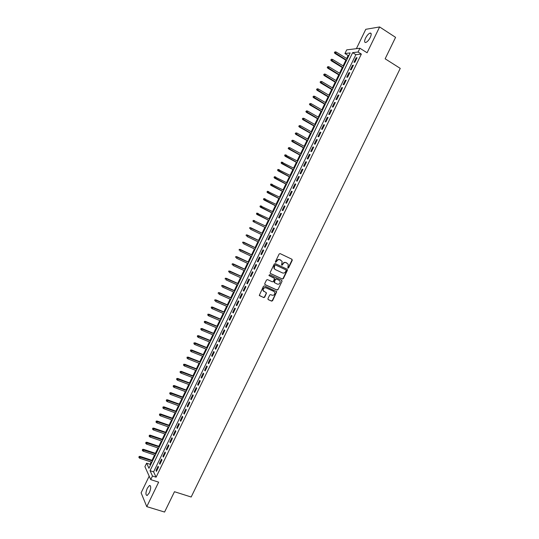 <?xml version="1.0" encoding="UTF-8"?>
<svg xmlns="http://www.w3.org/2000/svg" width="539" height="539" viewBox="0 0 539 539"><rect width="100%" height="100%" fill="white"/><g stroke="black" fill="none" stroke-linecap="round" stroke-linejoin="round"><path stroke-width="0.81" d="M287.887 268.146L288.587 267.863L292.266 260.29L291.963 259.266L280.152 253.613L279.141 254.017L275.436 261.644L275.651 262.365L276.837 261.098C277.646 259.764 278.724 259.333 280.071 259.805L282.153 261.455L281.553 265.006L282.497 264.986L282.975 264.002C283.777 262.675 284.848 262.244 286.182 262.709L288.244 264.319L287.887 268.146M287.725 268.018L288.291 267.701L291.976 260.135L291.774 259.178M275.496 262.25L276.837 261.098M281.634 265.148L282.975 264.002M149.33 492.835C151.102 488.253 151.156 485.807 149.492 485.491L147.322 488.166C145.543 492.72 145.496 495.166 147.16 495.503L149.33 492.835M370.28 37.434C371.573 34.449 371.506 32.994 370.077 33.068C368.514 33.681 367.005 35.372 365.55 38.134C364.256 41.105 364.324 42.561 365.759 42.493C367.308 41.887 368.817 40.203 370.28 37.434M267.944 298.626L268.254 299.63L271.589 301.126L272.586 300.708L276.709 291.707L264.454 285.913L263.443 286.324L259.293 295.365L263.719 297.602L264.73 297.184L266.522 292.973L263.18 290.582C263.059 288.473 264.002 287.556 266.01 287.839L273.852 291.404L274.796 292.434C274.951 294.55 274.021 295.473 272 295.204L270.699 294.617L269.689 295.028L267.944 298.626M152.483 476.031L150.745 479.622L144.917 466.653L146.601 463.176L148.939 468.283L350.155 52.93L344.947 53.523L346.712 49.871L359.911 48.247L358.078 52.027L352.641 52.647L150.051 470.709L152.483 476.031L156.088 477.19L361.352 54.075L358.078 52.027M359.911 48.247L367.086 52.768L379.618 26.95L395.579 37.353L385.142 58.798L400.248 68.379L191.17 497.012L174.474 491.716L164.577 512.05L146.77 506.633L158.648 482.156L150.745 479.622M282.342 279.027L283.346 278.623L287.428 270.228L287.125 269.21L275.288 263.625L274.27 264.036L270.16 272.498L270.477 273.522L282.342 279.027L283.056 278.447L287.139 270.066L286.984 269.143M282.045 281.291L277.962 289.672L276.958 290.083L265.06 284.659L264.743 283.635L266.502 280.024L267.519 279.613L272.357 281.836L273.361 281.425L274.567 278.4L269.177 275.685L268.927 275.409L269.668 274.681L281.735 280.273L282.045 281.291L277.962 289.672M149.188 476.159L141.11 492.828L146.77 506.633M379.618 26.95L365.772 29.308L356.387 48.678M354.871 62.228L357.047 57.734L356.144 57.821L353.975 62.302L354.871 62.228M351.246 69.706L353.422 65.219L352.526 65.293L350.35 69.767L351.246 69.706M347.621 77.178L349.798 72.698L348.908 72.752L346.739 77.225L347.621 77.178M343.997 84.643L346.173 80.17L345.29 80.203L343.127 84.67L343.997 84.643M340.378 92.108L342.548 87.635L341.679 87.648L339.516 92.115L340.378 92.108M336.767 99.56L338.937 95.086L338.074 95.093L335.912 99.553L336.767 99.56M333.156 107.012L335.319 102.538L334.47 102.525L332.307 106.985L333.156 107.012M329.545 114.45L331.707 109.99L330.865 109.949L328.709 114.403L329.545 114.45M325.94 121.888L328.103 117.428L327.267 117.374L325.111 121.821L325.94 121.888M322.335 129.313L324.498 124.859L323.669 124.785L321.513 129.232L322.335 129.313M318.738 136.738L320.894 132.284L320.078 132.196L317.922 136.637L318.738 136.738M315.14 144.156L317.296 139.702L316.487 139.601L314.338 144.034L315.14 144.156M311.542 151.56L313.698 147.12L312.903 146.992L310.754 151.425L311.542 151.56M307.958 158.965L310.107 154.525L309.319 154.383L307.169 158.816L307.958 158.965M304.367 166.362L306.523 161.922L305.741 161.767L303.592 166.194L304.367 166.362M300.782 173.753L302.931 169.32L302.163 169.145L300.014 173.565L300.782 173.753M297.205 181.138L299.347 176.704L298.586 176.516L296.443 180.936L297.205 181.138M293.627 188.515L295.77 184.089L295.015 183.88L292.872 188.293L293.627 188.515M290.049 195.886L292.192 191.466L291.451 191.237L289.308 195.65L290.049 195.886M286.478 203.25L288.621 198.83L287.887 198.588L285.744 202.994L286.478 203.25M282.908 210.608L285.05 206.194L284.322 205.932L282.187 210.338L282.908 210.608M279.343 217.965L281.479 213.552L280.765 213.269L278.629 217.675L279.343 217.965M275.779 225.309L277.915 220.902L277.208 220.606L275.072 224.999L275.779 225.309M272.222 232.646L274.358 228.246L273.657 227.93L271.521 232.322L272.222 232.646M268.665 239.983L270.794 235.583L270.106 235.253L267.977 239.639L268.665 239.983L267.977 239.639M265.107 247.307L267.243 242.914L266.556 242.563L264.433 246.95L265.107 247.307M261.556 254.63L263.692 250.237L263.012 249.874L260.889 254.253L261.556 254.63M258.013 261.947L260.142 257.554L259.475 257.17L257.352 261.55L258.013 261.947M254.469 269.251L256.591 264.871L255.937 264.467L253.815 268.84L254.469 269.251M250.925 276.554L253.047 272.175L252.4 271.757L250.285 276.13L250.925 276.554M247.388 283.851L249.51 279.478L248.87 279.04L246.754 283.406L247.388 283.851M243.85 291.141L245.973 286.768L245.339 286.317L243.224 290.683L243.85 291.141M240.32 298.424L242.435 294.058L241.816 293.587L239.7 297.946L240.32 298.424M236.789 305.701L238.905 301.335L238.292 300.85L236.183 305.209L236.789 305.701M233.266 312.977L235.381 308.611L234.775 308.113L232.659 312.458L233.266 312.977M229.742 320.24L231.851 315.881L231.258 315.362L229.149 319.708L229.742 320.24M226.218 327.496L228.334 323.144L227.741 322.605L225.632 326.951L226.218 327.496M222.701 334.753L224.81 330.4L224.231 329.848L222.129 334.187L222.701 334.753M219.184 341.995L221.293 337.65L220.727 337.077L218.618 341.416L219.184 341.995M215.674 349.238L217.783 344.893L217.217 344.306L215.115 348.639L215.674 349.238M212.171 356.474L214.273 352.129L213.72 351.529L211.618 355.855L212.171 356.474M208.66 363.697L210.762 359.365L210.217 358.745L208.121 363.07L208.66 363.697M205.157 370.92L207.259 366.587L206.72 365.954L204.625 370.273L205.157 370.92M201.66 378.135L203.762 373.81L203.23 373.156L201.135 377.475L201.66 378.135M198.163 385.345L200.259 381.019L199.74 380.352L197.645 384.664L198.163 385.345M194.673 392.554L196.769 388.228L196.25 387.541L194.161 391.853L194.673 392.554M191.177 399.749L193.272 395.431L192.767 394.723L190.678 399.035L191.177 399.749M187.693 406.938L189.782 402.626L189.29 401.905L187.201 406.211L187.693 406.938M184.21 414.127L186.299 409.815L185.814 409.074L183.725 413.379L184.21 414.127M180.727 421.303L182.815 416.997L182.337 416.243L180.248 420.541L180.727 421.303M177.25 428.478L179.332 424.173L178.86 423.405L176.779 427.696L177.25 428.478M173.774 435.64L175.855 431.341L175.391 430.56L173.315 434.845L173.774 435.64M170.297 442.802L172.379 438.51L171.928 437.708L169.846 441.993L170.297 442.802M166.827 449.957L168.909 445.665L168.464 444.85L166.389 449.128L166.827 449.957M163.364 457.106L165.439 452.821L165.001 451.985L162.926 456.264L163.364 457.106M159.894 464.247L161.976 459.962L161.545 459.113L159.47 463.392L159.894 464.247M361.352 54.075L355.875 54.668L153.608 471.868L156.088 477.19M158.089 466.235L156.02 470.507L156.438 471.389L158.513 467.104L158.089 466.235M348.955 55.409L348.127 55.497L346.665 58.515M345.856 60.186L343.107 65.866M342.305 67.516L339.55 73.216M338.755 74.847L335.992 80.554M335.211 82.171L332.442 87.884M331.667 89.487L328.891 95.208M328.123 96.798L325.347 102.531M324.586 104.101L321.803 109.841M321.049 111.398L318.266 117.152M317.518 118.688L314.729 124.448M313.988 125.978L311.192 131.745M310.464 133.254L307.661 139.035M306.94 140.531L304.137 146.318M303.417 147.794L300.614 153.595M299.9 155.057L297.09 160.865M296.389 162.313L293.573 168.128M292.879 169.556L290.056 175.384M289.369 176.799L286.539 182.64M285.865 184.035L283.029 189.883M282.362 191.271L279.525 197.119M278.858 198.493L276.022 204.355M275.362 205.709L272.518 211.584M271.872 212.925L269.022 218.807M268.382 220.128L265.525 226.023M264.892 227.33L262.035 233.225M261.408 234.526L258.552 240.414M257.918 241.728L255.075 247.603M254.435 248.924L251.598 254.779M250.952 256.113L248.122 261.947M247.468 263.295L244.652 269.116M243.992 270.477L241.182 276.271M240.515 277.646L237.719 283.426M237.045 284.814L234.256 290.575M233.582 291.97L230.8 297.71M230.113 299.125L227.343 304.845M226.649 306.273L223.887 311.98M223.193 313.415L220.438 319.101M219.737 320.55L216.988 326.216M216.28 327.685L213.545 333.331M212.831 334.807L210.102 340.432M209.381 341.921L206.666 347.534M205.938 349.036L203.23 354.628M202.496 356.144L199.794 361.716M199.053 363.239L196.364 368.797M195.617 370.333L192.935 375.872M192.187 377.421L189.512 382.939M188.758 384.509L186.09 390.007M185.328 391.584L182.674 397.061M181.899 398.651L179.258 404.115M178.483 405.719L175.842 411.163M175.06 412.78L172.433 418.203M171.645 419.827L169.024 425.237M168.229 426.875L165.621 432.265M164.819 433.915L162.219 439.292M161.41 440.956L158.816 446.305M158.008 447.983L155.421 453.319M154.605 455.004L152.032 460.326M151.203 462.024L150.091 464.322L150.469 465.123M150.091 464.322L146.601 463.176M348.127 55.497L344.947 53.523M355.875 54.668L352.641 52.647M153.608 471.868L150.051 470.709M356.144 57.821L356.805 58.239M352.526 65.293L353.186 65.697M348.908 72.752L349.568 73.156M345.29 80.203L345.957 80.607M341.679 87.648L342.346 88.052M338.074 95.093L338.741 95.484M334.47 102.525L335.137 102.915M330.865 109.949L331.539 110.34M327.267 117.374L327.941 117.758M323.669 124.785L324.343 125.169M320.078 132.196L320.752 132.574M316.487 139.601L317.168 139.978M312.903 146.992L313.577 147.369M309.319 154.383L309.999 154.754M305.741 161.767L306.415 162.131M302.163 169.145L302.844 169.509M298.586 176.516L299.266 176.873M295.015 183.88L295.702 184.237M291.451 191.237L292.131 191.588M287.887 198.588L288.567 198.938M284.322 205.932L285.01 206.282M280.765 213.269L281.452 213.619M277.208 220.606L277.895 220.95M273.657 227.93L274.344 228.267M270.106 235.253L270.794 235.583M264.433 246.95L265.121 247.28M260.889 254.253L261.583 254.583M257.352 261.55L258.046 261.873M253.815 268.84L254.509 269.163M250.285 276.13L250.979 276.446M246.754 283.406L247.448 283.723M243.224 290.683L243.924 290.993M239.7 297.946L240.401 298.256M236.183 305.209L236.884 305.512M232.659 312.458L233.367 312.761M229.149 319.708L229.85 320.011M225.632 326.951L226.34 327.247M222.129 334.187L222.836 334.483M218.618 341.416L219.326 341.706M215.115 348.639L215.829 348.928M211.618 355.855L212.326 356.144M208.121 363.07L208.829 363.353M204.625 370.273L205.339 370.556M201.135 377.475L201.849 377.751M197.645 384.664L198.359 384.94M194.161 391.853L194.875 392.123M190.678 399.035L191.399 399.298M187.201 406.211L187.916 406.473M183.725 413.379L184.446 413.635M180.248 420.541L180.969 420.797M176.779 427.696L177.499 427.953M173.315 434.845L174.036 435.101M169.846 441.993L170.573 442.243M166.389 449.128L167.11 449.378M162.926 456.264L163.654 456.506M159.47 463.392L160.198 463.628M156.02 470.507L156.748 470.749M282.685 263.841C283.487 262.513 284.558 262.089 285.892 262.554L286.876 263.019M276.554 260.943C277.363 259.609 278.441 259.178 279.781 259.65L280.772 260.121M270.295 273.394L282.059 278.858M286.135 270.578L285.919 269.864L275.523 264.972L274.816 265.255L274.196 268.361L275.314 269.581L282.429 272.909C283.763 273.367 284.835 272.936 285.63 271.616L286.135 270.578M275.005 269.406L273.913 268.2L274.034 266.138L275.247 264.817L285.63 269.702M264.851 284.504L276.682 289.901L277.679 289.49M274.068 277.929L269.022 275.57M277.349 284.134C279.391 284.403 280.314 283.467 280.132 281.324L279.202 280.32L276.46 279.054L275.449 279.458L274.25 282.483L277.349 284.134M274.452 282.773L274.007 281.675L275.173 279.29L276.177 278.879L278.919 280.145M281.762 281.115L281.634 280.226M263.746 291.41L262.911 290.393C262.789 288.291 263.726 287.375 265.74 287.658L273.569 291.222M259.421 295.601L263.45 297.407L264.46 296.996L266.205 293.398L266.118 292.549M268.024 299.455L271.312 300.93L272.31 300.519L276.386 292.151L276.285 291.296M335.076 51.825L334.375 52.606L335.076 51.825L336.201 52.04L335.554 53.374L334.948 53.442L346.462 60.557M334.712 52.566L346.624 60.213M336.201 52.04L347.271 58.892M334.948 53.442L334.375 52.606M331.492 59.229L330.805 60.004L331.492 59.229L332.617 59.438L331.977 60.772L331.37 60.833L342.912 67.887M331.135 59.97L343.067 67.564M332.617 59.438L343.707 66.236M331.37 60.833L330.805 60.004M327.921 66.627L327.227 67.388L327.921 66.627L329.046 66.836L328.399 68.163L327.806 68.21L339.361 75.211M327.564 67.368L339.509 74.901M329.046 66.836L340.149 73.58M327.806 68.21L327.227 67.388M324.343 74.018L323.663 74.773L324.343 74.018L325.468 74.22L324.828 75.554L324.235 75.588L335.817 82.534M323.986 74.753L335.959 82.238M325.468 74.22L336.599 80.917M324.235 75.588L323.663 74.773M320.772 81.396L320.092 82.15L320.772 81.396L321.898 81.605L321.257 82.932L320.671 82.952L332.273 89.845M320.415 82.137L332.408 89.562M321.898 81.605L333.048 88.248M320.671 82.952L320.092 82.15M317.208 88.773L316.534 89.521L317.208 88.773L318.333 88.982L317.693 90.309L317.114 90.316L328.729 97.155M316.851 89.514L328.864 96.885M318.333 88.982L329.497 95.565M317.114 90.316L316.534 89.521M313.644 96.144L312.97 96.879L313.644 96.144L314.769 96.353L314.129 97.674L313.557 97.674L325.192 104.458M313.287 96.885L325.32 104.202M314.769 96.353L325.954 102.882M313.557 97.674L312.97 96.879M310.08 103.508L309.413 104.236L310.08 103.508L311.205 103.717L310.565 105.038L310.006 105.024L321.662 111.748M309.73 104.243L321.776 111.512M311.205 103.717L322.416 110.192M310.006 105.024L309.413 104.236M306.523 110.866L305.862 111.586L306.523 110.866L307.648 111.074L307.008 112.395L306.448 112.368L318.131 119.038M306.172 111.6L318.239 118.816M307.648 111.074L318.872 117.502M306.448 112.368L305.862 111.586M302.972 118.216L302.312 118.93L302.972 118.216L304.097 118.425L303.457 119.746L302.905 119.705L314.601 126.321M302.615 118.957L314.702 126.113M304.097 118.425L315.342 124.799M302.905 119.705L302.312 118.93M299.421 125.567L298.761 126.267L299.421 125.567L300.546 125.769L299.906 127.089L299.361 127.036L311.077 133.598M299.064 126.301L311.171 133.403M300.546 125.769L311.805 132.089M299.361 127.036L298.761 126.267M295.871 132.904L295.217 133.605L295.871 132.904L296.996 133.106L296.356 134.427L295.817 134.359L307.553 140.868M295.513 133.638L307.641 140.686M296.996 133.106L308.274 139.379M295.817 134.359L295.217 133.605M292.327 140.234L291.673 140.928L292.327 140.234L293.452 140.436L292.812 141.757L292.279 141.676L304.036 148.131M291.97 140.969L304.117 147.962M293.452 140.436L304.751 146.655M292.279 141.676L291.673 140.928M288.783 147.565L288.426 148.299L288.783 147.565L289.908 147.76L289.268 149.081L288.742 148.986L300.519 155.394M288.426 148.299L300.594 155.239M289.908 147.76L301.227 153.932M288.742 148.986L288.136 148.245M284.949 154.828L284.888 155.616L284.949 154.828L286.364 155.084L285.731 156.398L285.205 156.297L297.002 162.643M284.888 155.616L297.07 162.502M285.239 154.882L297.703 161.195M285.205 156.297L284.599 155.562M281.419 162.138L281.351 162.926L281.419 162.138L282.827 162.394L282.193 163.708L281.681 163.593L293.492 169.886M281.351 162.926L293.553 169.765M281.702 162.199L294.186 168.458M281.681 163.593L281.068 162.866M277.888 169.435L277.814 170.236L277.888 169.435L279.296 169.704L278.656 171.018L278.151 170.89L289.989 177.129M277.814 170.236L290.043 177.014M278.171 169.509L290.676 175.714M278.151 170.89L277.538 170.169M274.358 176.731L274.284 177.54L274.358 176.731L275.766 177.001L275.126 178.315L274.627 178.173L286.485 184.365M274.284 177.54L286.532 184.264M274.641 176.805L287.159 182.964M274.627 178.173L274.007 177.459M270.834 184.021L270.76 184.83L270.834 184.021L272.235 184.298L271.602 185.611L271.104 185.456L282.982 191.588M270.76 184.83L283.022 191.507M271.11 184.102L283.655 190.206M271.104 185.456L270.484 184.749M267.317 191.305L267.236 192.12L267.317 191.305L268.712 191.588L268.078 192.895L267.587 192.733L279.485 198.81M267.236 192.12L279.519 198.743M267.587 191.392L280.145 197.442M267.587 192.733L266.96 192.032M263.8 198.581L263.712 199.403L263.8 198.581L265.188 198.871L264.555 200.178L264.07 200.003L275.988 206.026M263.712 199.403L276.015 205.972M264.063 198.675L276.642 204.672M264.07 200.003L263.443 199.309M260.283 205.851L260.196 206.68L260.283 205.851L261.671 206.147L261.038 207.454L260.559 207.266L272.498 213.235M260.196 206.68L272.512 213.195M260.546 205.952L273.145 211.894M260.559 207.266L259.933 206.578M256.766 213.114L256.679 213.949L256.766 213.114L258.154 213.417L257.521 214.724L257.049 214.522L269.008 220.438M256.679 213.949L269.022 220.411M257.029 213.222L269.648 219.117M257.049 214.522L256.416 213.842M253.546 221.772L265.518 227.633L253.546 221.772L252.906 221.098L253.519 220.491L252.906 221.098M253.263 220.37L266.151 226.326M253.519 220.491L254.644 220.68L254.01 221.987L253.168 221.212M249.752 227.626L249.658 228.475L249.752 227.626L251.134 227.936L250.5 229.243L262.035 234.829M250.008 227.748L262.661 233.535L250.669 227.714M246.249 234.869L246.148 235.725L246.249 234.869L247.623 235.186L246.997 236.493L258.545 242.031M246.498 234.997L259.171 240.731M247.172 234.95L259.178 240.717M242.752 242.112L242.644 242.968L242.752 242.112L244.12 242.435L243.493 243.736L255.062 249.22M242.995 242.247L255.688 247.927M243.675 242.186L255.702 247.9M239.249 249.341L239.148 250.211L239.249 249.341L240.623 249.672L239.99 250.972L251.578 256.409M239.498 249.49L252.205 255.115M240.178 249.409L252.225 255.075M235.759 256.571L235.651 257.447L235.759 256.571L237.12 256.908L236.493 258.208L248.102 263.591M236.001 256.719L248.728 262.298M236.688 256.631L248.755 262.244M232.262 263.793L232.154 264.669L232.262 263.793L233.63 264.13L232.996 265.431L244.625 270.767M232.504 263.948L245.252 269.473M233.198 263.847L245.285 269.406M228.779 271.009L228.664 271.892L228.779 271.009L230.133 271.353L229.506 272.653L241.155 277.935M229.008 271.171L241.775 276.642M229.708 271.056L241.816 276.561M225.289 278.218L225.174 279.108L225.289 278.218L226.643 278.569L226.016 279.862L237.679 285.097M225.524 278.387L238.305 283.81M226.225 278.259L238.353 283.709M221.805 285.421L221.684 286.317L221.805 285.421L223.159 285.778L222.533 287.071L234.216 292.253M222.034 285.596L234.836 290.966M222.748 285.454L234.896 290.858M218.329 292.616L218.207 293.519L218.329 292.616L219.676 292.98L219.05 294.274L230.753 299.408M218.551 292.798L231.372 298.121M219.272 292.643L231.433 297.993M214.852 299.805L214.724 300.715L214.852 299.805L216.193 300.176L215.573 301.469L227.29 306.55M215.074 299.994L227.909 305.263M215.795 299.832L227.977 305.128M211.376 306.994L211.248 307.91L211.376 306.994L212.716 307.365L212.09 308.658L223.833 313.691M211.591 307.19L224.453 312.404M212.326 307.008L224.527 312.249M212.09 308.658L211.248 307.91M207.906 314.17L207.771 315.093L207.906 314.17L209.247 314.547L208.62 315.841L220.377 320.826M208.121 314.372L220.997 319.539M208.856 314.183L221.078 319.371M208.62 315.841L207.771 315.093M204.436 321.345L204.301 322.268L204.436 321.345L205.77 321.729L205.15 323.023L216.921 327.948M204.652 321.554L217.54 326.668M205.393 321.352L217.628 326.486M205.15 323.023L204.301 322.268M200.973 328.507L200.831 329.444L200.973 328.507L202.307 328.898L201.68 330.191L213.471 335.069M201.182 328.729L214.091 333.789M201.93 328.507L214.185 333.594M201.68 330.191L200.831 329.444M197.51 335.669L197.368 336.612L197.51 335.669L198.837 336.066L198.217 337.353L210.028 342.184M197.712 335.891L210.648 340.904M198.467 335.662L210.749 340.695M198.217 337.353L197.368 336.612M194.053 342.824L193.905 343.774L194.053 342.824L195.374 343.228L194.754 344.515L206.578 349.299M194.249 343.053L207.198 348.019M195.01 342.811L207.306 347.796M194.754 344.515L193.905 343.774M190.59 349.973L190.449 350.923L190.59 349.973L191.918 350.384L191.291 351.671L203.142 356.4M190.793 350.209L203.762 355.12M191.561 349.952L203.877 354.884M191.291 351.671L190.449 350.923M187.141 357.114L186.986 358.071L187.141 357.114L188.461 357.532L187.835 358.819L199.699 363.495M187.336 357.357L200.319 362.221M188.104 357.094L200.441 361.972M187.835 358.819L186.986 358.071M183.691 364.249L183.536 365.22L183.691 364.249L185.005 364.674L184.385 365.954L196.263 370.589M183.88 364.505L196.883 369.309M184.655 364.223L197.011 369.047M184.385 365.954L183.536 365.22M180.242 371.384L180.087 372.355L180.242 371.384L181.555 371.809L180.929 373.089L192.834 377.671M180.43 371.64L193.454 376.397M181.212 371.344L193.589 376.121M180.929 373.089L180.087 372.355M176.799 378.506L176.637 379.483L176.799 378.506L177.769 378.466L178.106 378.937L177.486 380.224L189.405 384.752M176.981 378.769L190.018 383.478M177.769 378.466L190.159 383.189M177.486 380.224L176.637 379.483M173.356 385.628L173.194 386.611L173.356 385.628L174.333 385.58L174.656 386.065L174.036 387.346L185.975 391.826M173.538 385.897L186.595 390.553M174.333 385.58L186.743 390.249M174.036 387.346L173.194 386.611M169.913 392.742L169.751 393.726L169.913 392.742L170.897 392.682L171.213 393.18L170.6 394.46L182.553 398.894M170.095 393.019L183.172 397.62M170.897 392.682L183.321 397.304M170.6 394.46L169.751 393.726M166.477 399.844L166.308 400.841L166.477 399.844L167.461 399.783L167.777 400.295L167.157 401.575L179.13 405.955M166.652 400.127L179.75 404.688M167.461 399.783L179.905 404.358M167.157 401.575L166.308 400.841M163.047 406.945L162.872 407.949L163.047 406.945L164.031 406.878L164.341 407.403L163.721 408.677L175.714 413.015M163.216 407.235L176.327 411.742M164.031 406.878L176.496 411.398M163.721 408.677L162.872 407.949M159.611 414.04L159.443 415.05L159.611 414.04L160.602 413.965L160.905 414.498L160.285 415.778L172.298 420.063M159.78 414.336L172.911 418.796M160.602 413.965L173.086 418.439M160.285 415.778L159.443 415.05M156.189 421.127L156.007 422.145L156.189 421.127L157.179 421.053L157.476 421.592L156.856 422.872L168.882 427.11M156.35 421.431L169.502 425.837M157.179 421.053L169.677 425.466M156.856 422.872L156.007 422.145M152.759 428.215L152.584 429.233L152.759 428.215L153.756 428.128L154.046 428.687L153.433 429.96L165.473 434.144M152.921 428.525L166.086 432.878M153.756 428.128L166.275 432.494M153.433 429.96L152.584 429.233M149.337 435.29L149.155 436.314L149.337 435.29L150.334 435.202L150.624 435.768L150.004 437.041L162.071 441.178M149.498 435.606L162.684 439.912M150.334 435.202L162.872 439.514M150.004 437.041L149.155 436.314M145.921 442.364L145.732 443.388L145.921 442.364L146.918 442.263L147.201 442.842L146.581 444.116L158.661 448.205M146.076 442.681L159.274 446.939M146.918 442.263L159.477 446.528M146.581 444.116L145.732 443.388M142.505 449.425L142.316 450.463L142.505 449.425L143.502 449.324L143.778 449.917L143.165 451.183L155.266 455.226M142.66 449.755L155.872 453.966M143.502 449.324L156.081 453.535M143.165 451.183L142.316 450.463M139.089 456.486L138.9 457.53L139.089 456.486L140.093 456.378L140.362 456.978L139.749 458.251L151.863 462.24M139.237 456.823L152.476 460.98M140.093 456.378L152.692 460.542M139.749 458.251L138.9 457.53M149.492 485.491L150.381 485.774M370.077 33.068L371.169 33.775"/></g></svg>
